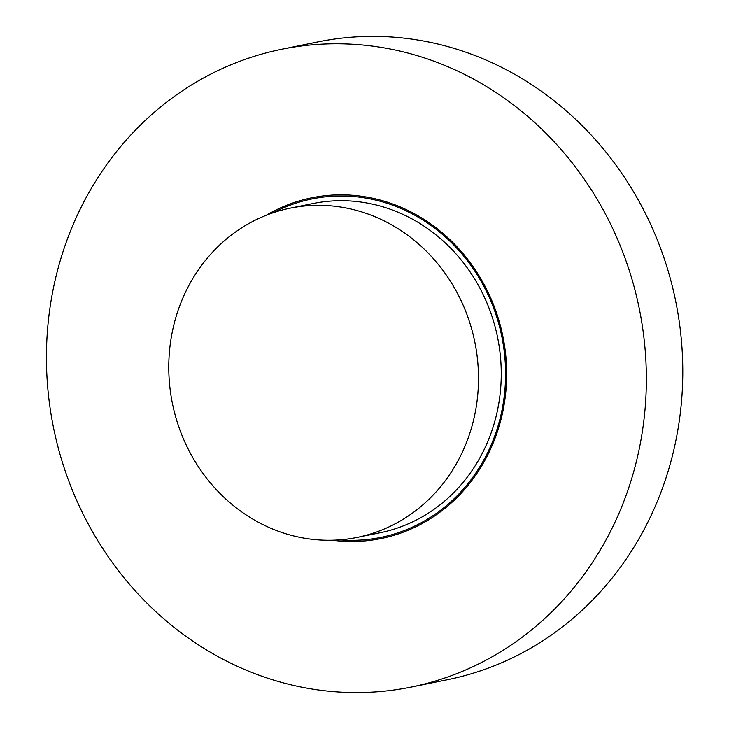 <?xml version="1.0" encoding="UTF-8"?>
<svg xmlns="http://www.w3.org/2000/svg" width="729" height="729" viewBox="0 0 729 729"><rect width="100%" height="100%" fill="white"/><g stroke="black" fill="none" stroke-linecap="round" stroke-linejoin="round"><path stroke-width="1.09" d="M281.686 49.271L318.117 41.872A325.407 298.872 78.5 0 1 510.264 71.852A325.407 298.872 78.5 0 1 680.959 407.283A325.407 298.872 78.5 0 1 447.551 679.692L411.12 687.082A325.407 298.872 78.5 0 1 53.499 427.613A325.407 298.872 78.5 0 1 281.686 49.271A325.407 298.872 78.5 0 1 473.832 79.242A325.407 298.872 78.5 0 1 644.527 414.683A325.407 298.872 78.5 0 1 411.12 687.082M273.339 212.686A172.691 158.603 78.5 0 1 312.058 198.935A172.691 158.603 78.5 0 1 414.026 214.845A172.691 158.603 78.5 0 1 504.614 392.858A172.691 158.603 78.5 0 1 380.748 537.419A172.691 158.603 78.5 0 1 339.732 539.843M332.269 540.225A173.867 159.687 -101.5 0 0 380.975 538.567A173.867 159.687 -101.5 0 0 502.892 336.415A173.867 159.687 -101.5 0 0 311.821 197.787A173.867 159.687 -101.5 0 0 266.322 215.246M357.046 537.428L379.809 532.808A167.989 154.293 -101.5 0 0 497.606 337.491A167.989 154.293 -101.5 0 0 312.987 203.546L290.224 208.166A167.989 154.293 -101.5 0 0 169.72 348.79A167.989 154.293 -101.5 0 0 257.847 521.955A167.989 154.293 -101.5 0 0 357.046 537.428A167.989 154.293 -101.5 0 0 474.843 342.111A167.989 154.293 -101.5 0 0 290.224 208.166"/></g></svg>
